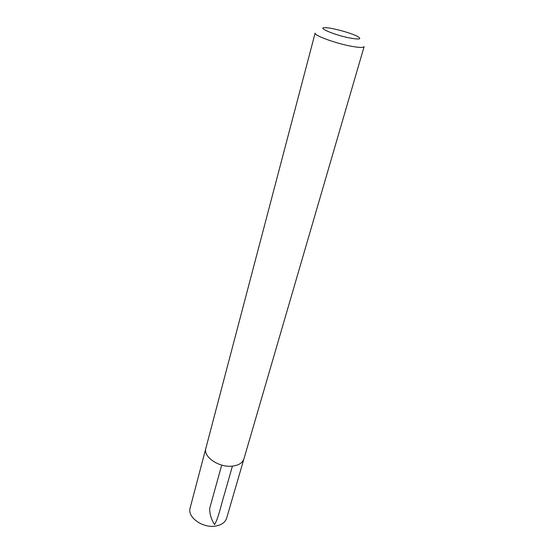 <?xml version="1.0" encoding="UTF-8"?>
<svg xmlns="http://www.w3.org/2000/svg" width="554" height="554" viewBox="0 0 554 554"><rect width="100%" height="100%" fill="white"/><g stroke="black" fill="none" stroke-linecap="round" stroke-linejoin="round"><path stroke-width="0.83" d="M350.744 38.164C334.99 35.338 315.323 26.994 325.71 27.7C332.525 27.825 351.915 33.205 357.829 36.606C361.901 39.126 359.539 39.646 350.744 38.164M352.046 46.384C336.23 43.627 313.557 35.352 315.15 33.046L205.853 448.311C202.896 456.773 219.121 467.853 232.424 466.115C238.726 465.325 242.562 462.909 243.933 458.871L364.123 46.626C363.542 47.776 359.518 47.692 352.046 46.384M243.836 459.176L226.655 518.129C225.215 522.436 221.441 525.088 215.326 526.092C202.432 528.287 187.072 517.034 190.14 507.997L205.776 448.615M221.704 465.097L209.647 508.551C209.627 513.974 211.254 519.299 214.53 524.534C218.311 518.925 221.254 504.105 224.702 493.192L232.417 466.115"/></g></svg>
